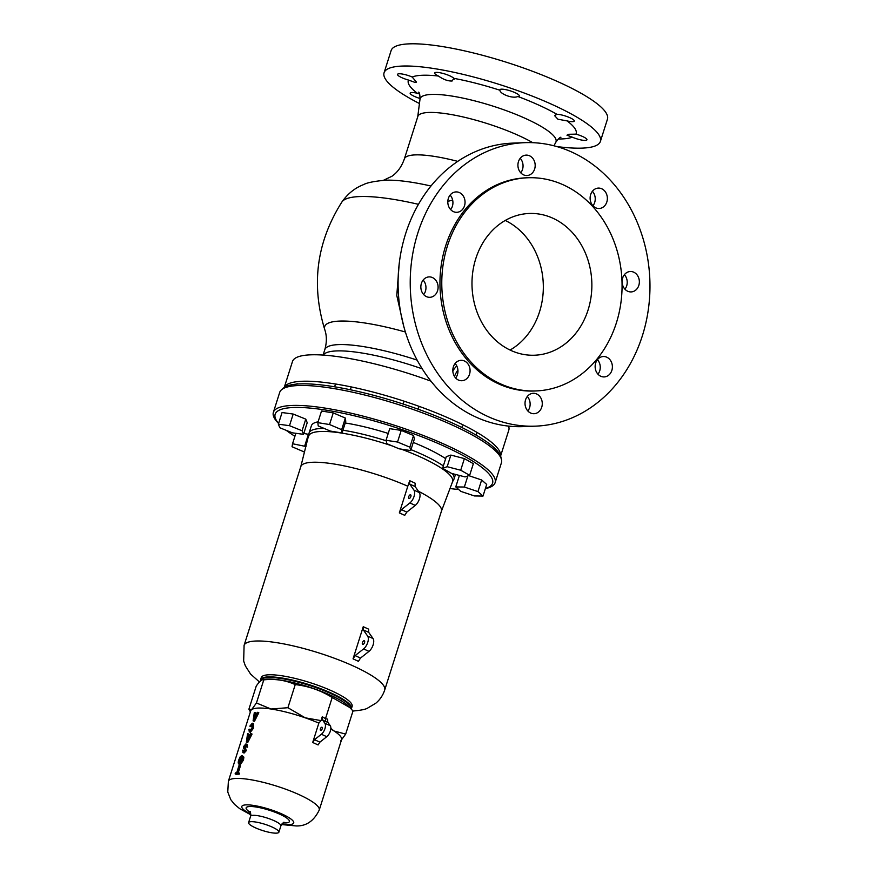 <?xml version="1.0" encoding="UTF-8"?>
<svg xmlns="http://www.w3.org/2000/svg" width="877" height="877" viewBox="0 0 877 877"><rect width="100%" height="100%" fill="white"/><g stroke="black" fill="none" stroke-linecap="round" stroke-linejoin="round"><path stroke-width="1.32" d="M403.672 325.926L396.788 295.483L399.167 264.141M532.767 142.688A68.088 14.24 -162.4 0 0 428.82 112.464A68.088 14.24 -162.4 0 0 417.825 116.498L404.363 158.923A68.088 14.24 17.6 0 1 415.358 154.889A68.088 14.24 17.6 0 1 457.739 161.368M447.818 201.392L452.631 200.033M500.581 456.062L508.792 430.168A113.473 23.723 -162.4 0 0 508.55 426.09M431.024 381.188A113.473 23.723 -162.4 0 0 310.798 354.823A113.473 23.723 -162.4 0 0 292.469 361.543L284.258 387.437M500.559 455.996A113.473 23.723 -162.4 0 0 426.025 408.901A113.473 23.723 -162.4 0 0 302.412 381.265A113.473 23.723 -162.4 0 0 284.312 387.404M419.59 94.025L417.408 93.291A88.04 18.406 17.6 0 1 408.474 80.048L414.953 82.394L416.498 82.109L412.168 77.012A88.04 18.406 17.6 0 1 422.528 75.258A88.04 18.406 17.6 0 1 438.423 76.036A10.217 2.138 17.6 0 1 434.674 72.988A10.217 2.138 17.6 0 1 436.318 72.385A10.217 2.138 17.6 0 1 446.042 74.359A10.217 2.138 17.6 0 1 453.837 78.349A88.04 18.406 17.6 0 1 499.89 90.221A10.217 2.138 17.6 0 1 499.835 89.772A10.217 2.138 17.6 0 1 501.48 89.169A10.217 2.138 17.6 0 1 512.727 91.701A10.217 2.138 17.6 0 1 519.305 95.944A10.217 2.138 17.6 0 1 518 96.536A88.04 18.406 17.6 0 1 556.873 114.284A10.217 2.138 17.6 0 1 568.044 116.948A10.217 2.138 17.6 0 1 574.303 121.07A10.217 2.138 17.6 0 1 572.659 121.673A10.217 2.138 17.6 0 1 567.068 120.894A88.04 18.406 17.6 0 1 575.992 134.148A10.217 2.138 17.6 0 1 586.943 139.816A10.217 2.138 17.6 0 1 585.288 140.419A10.217 2.138 17.6 0 1 572.297 137.174A88.04 18.406 17.6 0 1 561.938 138.928A88.04 18.406 17.6 0 1 558.32 138.972M408.474 80.048A10.217 2.138 17.6 0 1 397.522 74.37A10.217 2.138 17.6 0 1 399.178 73.767A10.217 2.138 17.6 0 1 412.168 77.012M420.083 98.498A10.217 2.138 17.6 0 1 410.162 93.115A10.217 2.138 17.6 0 1 411.806 92.513A10.217 2.138 17.6 0 1 417.408 93.291M556.621 146.525A113.473 23.723 -162.4 0 0 582.065 148.125A113.473 23.723 -162.4 0 0 600.394 141.405A113.473 23.723 -162.4 0 0 527.373 94.212A113.473 23.723 -162.4 0 0 402.4 66.06A113.473 23.723 -162.4 0 0 384.071 72.78A113.473 23.723 -162.4 0 0 419.447 103.519M499.89 90.221C499.989 93.938 512.596 98.904 517.649 96.569L518 96.536M438.423 76.036C443.389 79.511 447.939 81.177 452.093 81.013L453.837 78.349L454.056 79.423M575.992 134.148L568.724 134.28L566.97 135.201L572.297 137.174M556.873 114.284L554.604 115.643L557.936 119.228L567.068 120.894M600.394 141.405L607.443 119.195A113.473 23.723 -162.4 0 0 534.411 72.002A113.473 23.723 -162.4 0 0 409.438 43.85A113.473 23.723 -162.4 0 0 391.12 50.57L384.071 72.78M456.764 365.939A14.756 6.841 -64.1 0 0 452.839 371.015M454.472 376.43A14.756 7.674 113.2 0 1 457.904 370.061M450.635 209.592A10.217 8.627 87.9 0 0 452.389 206.259A10.217 8.627 87.9 0 0 450.098 195.089M520.752 172.802A10.217 8.627 87.9 0 0 522.506 169.469A10.217 8.627 87.9 0 0 520.214 158.298M592.951 205.777A10.217 8.627 87.9 0 0 594.694 202.444A10.217 8.627 87.9 0 0 592.413 191.274M624.939 289.202A10.217 8.627 87.9 0 0 626.682 285.858A10.217 8.627 87.9 0 0 624.391 274.687M597.971 374.194A10.217 8.627 87.9 0 0 599.715 370.861A10.217 8.627 87.9 0 0 597.434 359.691M527.855 410.984A10.217 8.627 87.9 0 0 529.598 407.652A10.217 8.627 87.9 0 0 527.307 396.481M455.656 378.009A10.217 8.627 87.9 0 0 457.41 374.676A10.217 8.627 87.9 0 0 455.119 363.506M423.679 294.595A10.217 8.627 87.9 0 0 425.422 291.263A10.217 8.627 87.9 0 0 423.131 280.081M535.387 426.156L523.251 426.617A141.844 119.842 -92.1 0 1 405.667 233.578A141.844 119.842 -92.1 0 1 512.683 143.126L524.819 142.666A141.844 119.842 -92.1 0 1 642.392 335.705A141.844 119.842 -92.1 0 1 535.387 426.156A141.844 119.842 -92.1 0 1 417.803 233.129A141.844 119.842 -92.1 0 1 524.819 142.666M464.514 205.799A10.217 8.627 87.9 0 0 456.051 191.91A10.217 8.627 87.9 0 0 448.344 198.421A10.217 8.627 87.9 0 0 456.818 212.311A10.217 8.627 87.9 0 0 464.514 205.799M534.641 169.009A10.217 8.627 87.9 0 0 526.167 155.119A10.217 8.627 87.9 0 0 518.46 161.631A10.217 8.627 87.9 0 0 526.934 175.532A10.217 8.627 87.9 0 0 534.641 169.009M606.829 201.984A10.217 8.627 87.9 0 0 598.366 188.095A10.217 8.627 87.9 0 0 590.659 194.606A10.217 8.627 87.9 0 0 599.123 208.496A10.217 8.627 87.9 0 0 606.829 201.984M638.818 285.409A10.217 8.627 87.9 0 0 630.355 271.508A10.217 8.627 87.9 0 0 622.648 278.02A10.217 8.627 87.9 0 0 631.111 291.92A10.217 8.627 87.9 0 0 638.818 285.409M611.85 370.412A10.217 8.627 87.9 0 0 603.387 356.511A10.217 8.627 87.9 0 0 595.68 363.023A10.217 8.627 87.9 0 0 604.143 376.924A10.217 8.627 87.9 0 0 611.85 370.412M541.734 407.202A10.217 8.627 87.9 0 0 533.271 393.302A10.217 8.627 87.9 0 0 525.564 399.813A10.217 8.627 87.9 0 0 534.027 413.714A10.217 8.627 87.9 0 0 541.734 407.202M469.535 374.227A10.217 8.627 87.9 0 0 461.072 360.326A10.217 8.627 87.9 0 0 453.365 366.838A10.217 8.627 87.9 0 0 461.828 380.739A10.217 8.627 87.9 0 0 469.535 374.227M437.557 290.802A10.217 8.627 87.9 0 0 429.094 276.902A10.217 8.627 87.9 0 0 421.388 283.424A10.217 8.627 87.9 0 0 429.851 297.314A10.217 8.627 87.9 0 0 437.557 290.802M535.891 390.945L534.071 391.01A106.665 90.123 -92.1 0 1 445.659 245.845A106.665 90.123 -92.1 0 1 526.123 177.823L527.943 177.757A106.665 90.123 -92.1 0 1 616.367 322.922A106.665 90.123 -92.1 0 1 535.891 390.945A106.665 90.123 -92.1 0 1 447.478 245.779A106.665 90.123 -92.1 0 1 527.943 177.757M475.772 258.704A70.916 59.921 87.9 0 0 534.564 355.218A70.916 59.921 87.9 0 0 588.072 309.998A70.916 59.921 87.9 0 0 529.28 213.473A70.916 59.921 87.9 0 0 475.772 258.704M510.074 350.044A70.916 59.921 87.9 0 0 539.541 311.806A70.916 59.921 87.9 0 0 505.24 220.456M485.419 488.445A114.043 23.843 -162.4 0 0 434.367 441.876A114.043 23.843 -162.4 0 0 293.576 407.498A114.043 23.843 -162.4 0 0 278.612 423.405M286.264 430.355A114.043 23.843 -162.4 0 0 294.913 436.286M449.978 488.544A114.043 23.843 -162.4 0 0 458.671 489.476M278.59 423.481L278.535 423.438A116.312 24.315 17.6 0 1 273.372 412.354A116.312 24.315 17.6 0 1 292.162 405.459A116.312 24.315 17.6 0 1 420.258 434.312A116.312 24.315 17.6 0 1 495.11 482.69A116.312 24.315 17.6 0 1 485.365 488.61M281.451 389.827L283.359 388.138A114.997 24.041 17.6 0 1 300.197 383.885A114.997 24.041 17.6 0 1 420.346 409.987A114.997 24.041 17.6 0 1 500.92 457.147L501.491 459.625A116.312 24.315 -162.4 0 0 420.006 411.927A116.312 24.315 -162.4 0 0 298.487 385.529A116.312 24.315 -162.4 0 0 281.451 389.827A116.312 24.315 -162.4 0 0 279.697 392.414L273.372 412.354M300.778 466.717L308.934 434.126A76.025 15.896 17.6 0 1 309.088 432.986A76.025 15.896 17.6 0 1 321.366 428.48A76.025 15.896 17.6 0 1 324.15 428.447M309.088 432.986L311.39 425.751A76.025 15.896 17.6 0 1 318.088 421.815M355.13 655.601L360.513 658.068L358.43 661.313L353.047 658.857L355.13 655.601L363.582 648.914A7.948 3.914 -65.5 0 0 367.649 636.088L363.286 629.872L363.242 626.704L368.636 629.16L368.68 632.339L363.286 629.872M401.425 509.636L406.818 512.102L404.735 515.347L399.342 512.892L401.425 509.636L409.888 502.949A7.948 3.914 -65.5 0 0 413.955 490.122L409.702 484.071L409.723 480.706L415.106 483.161L415.095 486.527L409.702 484.071M410.853 496.568A1.984 0.976 -65.5 0 0 410.622 494.803A1.984 0.976 -65.5 0 0 408.737 496.656A1.984 0.976 -65.5 0 0 408.967 498.421A1.984 0.976 -65.5 0 0 410.853 496.568M364.558 642.534A1.984 0.976 -65.5 0 0 364.317 640.769A1.984 0.976 -65.5 0 0 362.431 642.622A1.984 0.976 -65.5 0 0 362.672 644.387A1.984 0.976 -65.5 0 0 364.558 642.534M260.524 680.837A47.665 9.965 17.6 0 1 260.59 679.719A47.665 9.965 17.6 0 1 268.285 676.901A47.665 9.965 17.6 0 1 320.774 688.719A47.665 9.965 17.6 0 1 351.447 708.539A47.665 9.965 17.6 0 1 351.249 708.978M260.59 679.719L261.258 677.603A47.665 9.965 17.6 0 1 268.954 674.786A47.665 9.965 17.6 0 1 321.442 686.603A47.665 9.965 17.6 0 1 352.115 706.423L351.447 708.539M300.756 466.794A73.756 15.424 17.6 0 1 300.8 466.63A73.756 15.424 17.6 0 1 312.716 462.267A73.756 15.424 17.6 0 1 407.805 486.231L409.723 480.706M342.94 430.212A76.025 15.896 17.6 0 1 386.165 440.758M410.973 449.638A76.025 15.896 17.6 0 1 443.356 465.895M452.324 473.602A76.025 15.896 17.6 0 1 454.034 478.963A76.025 15.896 17.6 0 1 453.508 479.982L452.554 481.747A75.466 15.775 17.6 0 0 401.227 449.134M418.417 491.252A73.756 15.424 17.6 0 1 441.416 511.236L384.707 689.991A73.756 15.424 17.6 0 0 337.239 659.318A73.756 15.424 17.6 0 0 256.007 641.021A73.756 15.424 17.6 0 0 244.091 645.384L243.663 661.039L245.341 665.873L250.57 674.051L259.46 681.999M399.342 512.892L407.805 486.231M353.047 658.857L363.242 626.704M360.513 658.068L368.976 651.37A7.948 3.914 -65.5 0 0 373.043 638.544L368.68 632.339M406.818 512.102L415.27 505.404A7.948 3.914 -65.5 0 0 419.349 492.578L415.095 486.527M345.231 422.977A76.025 15.896 17.6 0 1 388.226 433.446M413.264 442.414A76.025 15.896 17.6 0 1 445.648 458.66M495.11 482.69L501.436 462.749A116.312 24.315 -162.4 0 0 501.491 459.625M279.818 427.757L278.371 424.183L289.498 425.685L302.083 430.76L303.53 434.334L292.392 432.832L279.818 427.757M289.498 425.685L293.192 414.054L282.054 412.541L278.371 424.183M293.192 414.054L305.766 419.129L302.083 430.76M305.766 419.129L307.213 422.703L303.53 434.334M442.589 468.296L447.171 466.707L460.71 470.215L469.655 475.323L465.073 476.913L451.545 473.405L442.589 468.296L446.283 456.665L450.866 455.075L447.171 466.707M450.866 455.075L464.393 458.583L460.71 470.215M464.393 458.583L473.35 463.681L469.655 475.323M318.23 425.926L317.825 422.648L329.544 424.534L341.668 429.686L342.063 432.964L330.355 431.078L318.23 425.926M329.544 424.534L333.238 412.892L321.519 411.017L317.825 422.648M333.238 412.892L345.352 418.055L341.668 429.686M345.352 418.055L345.757 421.322L342.063 432.964M304.56 452.093L292.041 446.744L292.545 443.74L306.007 446.514M295.856 433.304L292.545 443.74M303.804 433.468L308.408 434.301L304.714 445.944M386.878 443.696L386.044 440.298L397.533 442.03L409.855 447.16L410.688 450.559L399.199 448.827L386.878 443.696M397.533 442.03L401.227 430.399L389.739 428.667L386.044 440.298M401.227 430.399L413.538 435.518L409.855 447.16M413.538 435.518L414.372 438.928L410.688 450.559M460.809 491.372L455.766 486.91L464.35 487.031L477.965 491.613L482.997 496.075L474.424 495.943L460.809 491.372M459.405 475.444L455.766 486.91M467.869 475.937L464.35 487.031M468.746 475.641L481.648 479.982L477.965 491.613M481.648 479.982L486.691 484.433L482.997 496.075M262.376 678.645L263.056 678.316A46.81 9.79 17.6 0 1 268.954 677.208A46.81 9.79 17.6 0 1 315.873 687.119A46.81 9.79 17.6 0 1 350.23 705.963L350.603 706.632A47.38 9.91 -162.4 0 0 315.83 687.557A47.38 9.91 -162.4 0 0 268.34 677.526A47.38 9.91 -162.4 0 0 262.376 678.645A47.38 9.91 -162.4 0 0 260.688 680.333L260.469 681.023M228.371 781.264L250.701 710.885A47.665 9.965 17.6 0 1 251.524 709.734L248.915 709.175L256.248 686.055C259.636 681.199 262.146 679.138 263.78 679.861L262.705 679.763L264.503 679.445A47.38 9.91 17.6 0 1 267.836 679.116A47.38 9.91 17.6 0 1 311.675 687.897A47.38 9.91 17.6 0 1 348.399 706.062L353.003 710.973L345.67 734.093L334.104 731.012A47.665 9.965 17.6 0 1 341.559 739.706L319.228 810.085A47.665 9.965 17.6 0 0 288.555 790.265A47.665 9.965 17.6 0 0 236.066 778.436A47.665 9.965 17.6 0 0 228.371 781.264L227.768 791.997L230.75 799.627L234.455 804.319L239.695 808.671L250.866 814.843M322.21 728.776A1.699 0.833 -65.5 0 0 322.012 727.263A1.699 0.833 -65.5 0 0 320.39 728.853A1.699 0.833 -65.5 0 0 320.598 730.366A1.699 0.833 -65.5 0 0 322.21 728.776M314.492 739.684L319.886 742.15L318.099 744.946L312.705 742.479L314.492 739.684L321.377 734.246A6.808 3.355 -65.5 0 0 324.939 728.677A6.808 3.355 -65.5 0 0 324.863 723.251L322.374 719.699L322.276 716.706L325.488 718.669L332.197 697.489L349.945 707.618M319.886 742.15L326.77 736.702A6.808 3.355 -65.5 0 0 330.333 731.144A6.808 3.355 -65.5 0 0 330.256 725.707L327.757 722.166L325.575 721.661L325.488 718.669L327.669 719.162L327.757 722.166M276.31 833.15A15.885 3.322 17.6 0 1 258.814 829.214A15.885 3.322 17.6 0 1 248.597 822.604A15.885 3.322 17.6 0 1 251.162 821.661A15.885 3.322 17.6 0 1 268.658 825.597A15.885 3.322 17.6 0 1 278.875 832.207A15.885 3.322 17.6 0 1 276.31 833.15M235.113 773.876L236.023 774.292A47.665 9.965 17.6 0 1 237.415 774.205A47.665 9.965 17.6 0 1 239.191 774.183L239.509 773.196L238.599 772.78L238.292 773.777A48.794 10.206 -162.4 0 0 235.113 773.876L235.431 772.889A48.794 10.206 17.6 0 1 236.691 772.812L239.07 765.347A48.794 10.206 17.6 0 1 239.574 765.325L237.207 772.801A48.794 10.206 17.6 0 1 238.599 772.78M242.973 756.708L242.578 759.603L238.807 764.042L239.706 764.448L240.517 764.415L243.477 760.019L243.872 757.114L241.942 755.426L243.872 757.114M244.102 753.025L243.203 752.609L242.578 750.175L243.499 751.622L244.869 750.252L244.979 749.396L243.696 748.454L243.642 746.491L245.867 743.937L246.656 746.765L246.075 746.875L245.516 744.924L244.113 746.426L245.407 750.263L242.797 752.543L244.135 753.025L246.305 750.679L245.012 746.842L246.415 745.34M244.398 752.038L243.082 750.021M246.832 742.117A48.794 10.206 -162.4 0 0 246.338 742.139L247.237 742.545A47.665 9.965 17.6 0 1 247.457 742.534A47.665 9.965 17.6 0 1 247.731 742.534L252.061 734.049L251.162 733.643L246.832 742.117L247.731 742.534M248.542 736.647L248.936 734.148L248.038 733.731L247.643 736.231A48.794 10.206 17.6 0 1 249.342 736.176L250.592 733.643A48.794 10.206 17.6 0 1 251.162 733.643M250.373 732.284L253.65 727.965L253.585 723.678L252.269 723.196C253.42 723.613 253.585 725.06 252.74 727.548L249.134 731.824L250.373 732.284L249.474 731.878L248.827 729.456L249.353 729.193L249.802 730.892L252.203 727.559L251.973 724.183L249.813 726.167L252.269 723.196M250.701 731.297L249.353 729.193M250.197 726.342L251.096 726.748L252.872 724.588M253.585 720.817A48.794 10.206 -162.4 0 0 253.102 720.839L254.001 721.245A47.665 9.965 17.6 0 1 254.22 721.245A47.665 9.965 17.6 0 1 254.483 721.234L258.814 712.76L257.915 712.343L253.585 720.817L254.483 721.234M255.295 715.347L255.7 712.848L254.801 712.431L254.396 714.93A48.794 10.206 17.6 0 1 256.095 714.876L257.345 712.343A48.794 10.206 17.6 0 1 257.915 712.343M322.276 716.706L321.037 720.609L305.229 717.824L287.908 707.717L271.015 709.011L256.446 702.981L251.524 709.734A47.665 9.965 17.6 0 1 258.397 708.057A47.665 9.965 17.6 0 1 271.015 709.011A47.665 9.965 17.6 0 1 305.229 717.824A47.665 9.965 17.6 0 1 318.844 723.119L312.705 742.479M330.793 729.006A47.665 9.965 17.6 0 1 334.104 731.012L330.848 728.403M246.075 746.875L247.555 747.171L247.226 744.42L245.867 743.937M238.237 772.78L240.473 765.731L239.574 765.325M287.908 707.717L295.242 684.597C308.386 686.077 320.697 690.363 332.197 697.489M340.736 740.857L345.67 734.093M256.446 702.981L263.78 679.861C275.104 678.634 285.584 680.212 295.242 684.597M250.373 711.905L248.915 709.175M321.037 720.609L318.844 723.119M238.292 773.777L239.191 774.183M241.942 755.426L240.188 756.807L238.796 759.899C237.952 762.343 238.084 763.746 239.18 764.097L240.079 764.514M242.578 759.603L243.477 760.019M240.386 763.527L239.717 762.179L240.134 760.282L242.523 756.818M238.807 761.773L239.487 763.111L242.041 759.592L241.624 756.412L239.224 759.877L238.807 761.773L239.717 762.179M239.224 759.877L240.134 760.282M244.979 749.396L243.696 748.454M246.722 745.395L246.053 745.165M246.656 746.765L247.555 747.171M244.113 746.426L245.012 746.842M245.407 750.263L246.305 750.679M246.338 742.139L247.566 733.775A48.794 10.206 17.6 0 1 248.038 733.731M247.489 737.217L246.865 741.251L248.849 737.162A48.794 10.206 -162.4 0 0 247.489 737.217L248.388 737.623A47.665 9.965 17.6 0 1 248.619 737.612M248.29 738.281L248.388 737.623M252.74 727.548L253.65 727.965M253.102 720.839L254.319 712.475A48.794 10.206 17.6 0 1 254.801 712.431M254.242 715.917L253.617 719.951L255.602 715.862A48.794 10.206 -162.4 0 0 254.242 715.917L255.141 716.323A47.665 9.965 17.6 0 1 255.382 716.312M255.043 716.98L255.141 716.323M351.063 708.78A47.38 9.91 -162.4 0 0 350.603 706.632M417.178 360.129A86.242 18.033 -162.4 0 0 338.719 344.595A86.242 18.033 -162.4 0 0 324.797 349.704C326.869 342.447 326.869 335.781 324.797 329.719A93.335 19.513 17.6 0 1 339.75 321.081A93.335 19.513 17.6 0 1 405.426 332.01M422.286 368.866A86.242 18.033 -162.4 0 0 336.724 350.921A86.242 18.033 -162.4 0 0 323.24 355.086M418.45 204.319A114.832 24.008 -162.4 0 0 359.778 196.558A114.832 24.008 -162.4 0 0 341.855 202.061C316.619 242.019 310.94 284.576 324.797 329.719M430.969 186.012A91.866 19.206 -162.4 0 0 385.77 180.202A91.866 19.206 -162.4 0 0 384.915 180.245C373.887 181.309 366.729 182.778 363.44 184.663C354.9 187.963 347.698 193.762 341.855 202.061M553.935 145.801L555.799 142.282A71.278 14.898 -162.4 0 0 511.357 112.574A71.278 14.898 -162.4 0 0 431.648 94.431A71.278 14.898 -162.4 0 0 420.006 99.2L417.737 116.762M308.693 436.11A75.466 15.775 17.6 0 1 320.938 431.473A75.466 15.775 17.6 0 1 392.479 446.031M368.976 651.37L363.582 648.914M373.043 638.544L367.649 636.088M415.27 505.404L409.888 502.949M419.349 492.578L413.955 490.122M324.863 723.251L330.256 725.707M248.597 822.604L250.603 816.257A15.885 3.322 17.6 0 1 253.168 815.314A15.885 3.322 17.6 0 1 270.664 819.261A15.885 3.322 17.6 0 1 280.892 825.86C282.854 822.933 283.94 821.782 284.137 822.407L283.468 822.462M250.493 812.497A22.692 4.747 17.6 0 1 249.792 806.511A22.692 4.747 17.6 0 1 279.895 814.262A22.692 4.747 17.6 0 1 285.727 822.922A22.692 4.747 17.6 0 1 283.15 822.856M250.866 814.141A27.231 5.69 17.6 0 1 246.207 804.867A27.231 5.69 17.6 0 1 282.317 814.174A27.231 5.69 17.6 0 1 289.322 824.555A27.231 5.69 17.6 0 1 281.901 823.985M325.575 721.661L322.374 719.699M321.377 734.246L326.77 736.702M244.782 747.971L245.681 748.377M404.363 158.923C401.655 166.597 397.511 172.374 391.931 176.266L383.271 180.388M324.797 349.704L323.087 355.075M418.713 92.129C419.546 92.677 419.973 95.034 420.006 99.2M560.918 137.25L560.94 137.24C559.943 137.218 558.232 138.895 555.799 142.282M352.993 711.006L353.102 711.006C360.644 710.348 365.446 709.405 367.496 708.178L375.937 703.113C380.037 699.638 382.964 695.264 384.707 689.991M244.091 645.384L300.8 466.63M441.383 511.313L452.554 481.747M454.034 478.963L455.47 474.424M297.128 383.49L296.941 384.071M462.311 426.036L461.839 427.505M476.956 432.383L476.101 435.113M335.507 383.994L334.619 386.801M351.249 386.921L350.351 389.761M404.067 401.184L403.157 404.045M419.096 406.347L418.186 409.208M281.495 824.555L296.119 825.937C306.216 826.266 313.911 820.982 319.228 810.085M250.603 816.257C250.69 812.749 250.471 811.181 249.945 811.554M278.875 832.207L280.892 825.86M245.176 749.221L244.277 748.815"/></g></svg>
